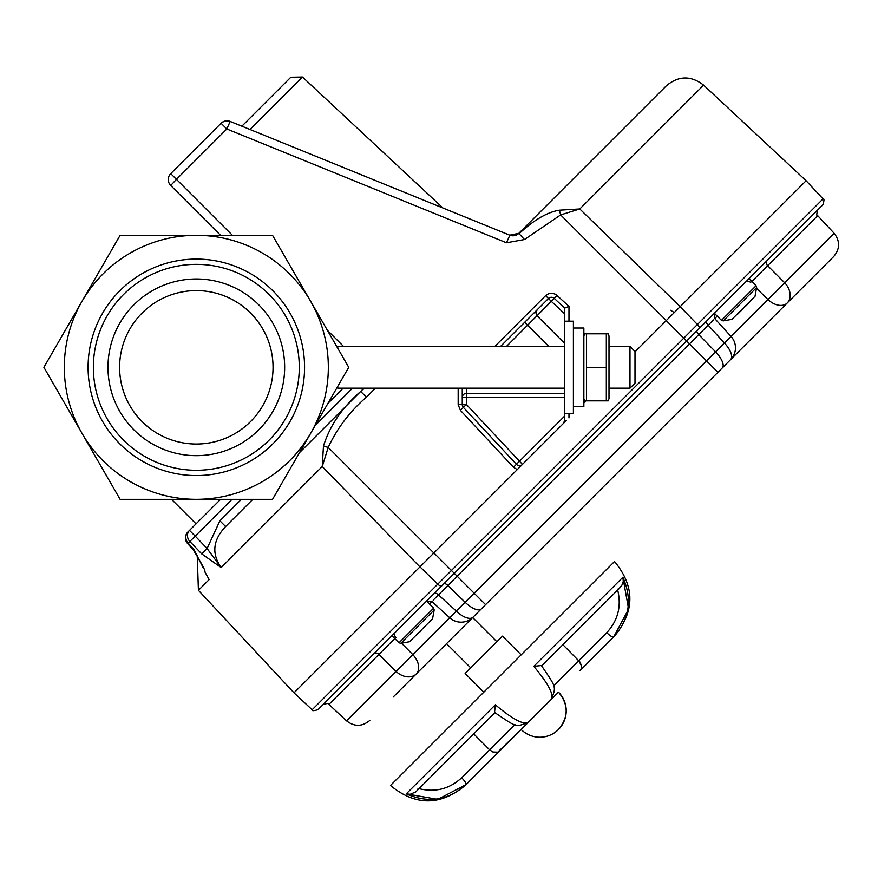 <?xml version="1.0" encoding="UTF-8"?>
<svg xmlns="http://www.w3.org/2000/svg" width="878" height="878" viewBox="0 0 878 878"><rect width="100%" height="100%" fill="white"/><g stroke="black" fill="none" stroke-linecap="round" stroke-linejoin="round"><path stroke-width="1.32" d="M273.047 367.322A76.726 76.726 0 0 0 157.963 300.88A76.726 76.726 0 0 0 157.963 433.765A76.726 76.726 0 0 0 273.047 367.322A76.726 76.726 0 0 0 196.321 290.596A76.726 76.726 0 0 0 119.606 367.322A76.726 76.726 0 0 0 196.321 444.038A76.726 76.726 0 0 0 273.047 367.322M43.9 367.322L82.005 301.319A132.007 132.007 0 0 0 82.005 433.326L43.9 367.322M120.11 499.33L82.005 433.326A132.007 132.007 0 0 0 196.321 499.33L120.11 499.33M272.542 499.33L196.321 499.33A132.007 132.007 0 0 0 310.647 433.326L272.542 499.33M348.753 367.322L310.647 433.326A132.007 132.007 0 0 0 310.647 301.319L348.753 367.322M272.542 235.315L310.647 301.319A132.007 132.007 0 0 0 196.321 235.315L272.542 235.315M88.085 367.322A108.246 108.246 0 0 0 250.449 461.06A108.246 108.246 0 0 0 250.449 273.574A108.246 108.246 0 0 0 88.085 367.322A108.246 108.246 0 0 1 250.449 273.574A108.246 108.246 0 0 1 250.449 461.06A108.246 108.246 0 0 1 88.085 367.322M196.321 235.315A132.007 132.007 0 0 0 82.005 301.319L120.11 235.315L196.321 235.315M107.983 367.322A88.338 88.338 0 0 1 240.495 290.816A88.338 88.338 0 0 1 240.495 443.818A88.338 88.338 0 0 1 107.983 367.322M93.364 367.322A102.967 102.967 0 0 0 247.805 456.494A102.967 102.967 0 0 0 247.805 278.15A102.967 102.967 0 0 0 93.364 367.322M82.005 301.319A132.007 132.007 0 0 0 82.005 433.326M325.529 394.365A132.007 132.007 0 0 0 327.373 383.159M327.373 351.474A132.007 132.007 0 0 0 325.529 340.269M608.191 333.75L609.003 335.978L609.003 398.667L608.191 400.895M608.081 333.794L606.325 333.794L606.325 400.851L608.081 400.851M606.325 333.794L584.781 333.794M606.325 367.322L586.537 367.322L586.537 333.794M606.325 400.851L586.537 400.851L586.537 367.322M584.781 400.851L586.537 400.851M564.675 413.461L573.4 413.461L573.4 321.183L564.675 321.183M564.675 313.819L551.329 301.363L554.292 298.399L564.675 308.09L564.675 420.441L566.332 420.518L433.842 553.019L566.332 420.518M747.99 303.821L749.461 302.361M745.137 306.685L747.694 304.117M739.836 311.986L743.501 308.31M737.816 314.006L739.539 312.272M755.025 296.292L732 319.307L755.025 296.292L756.616 287.512L723.231 320.898L721.442 320.338L756.057 285.734L756.616 287.512M748.978 278.655L756.057 285.734M419.958 631.853L421.067 630.744M432.58 618.727L409.565 641.741L432.58 618.727L434.182 609.947L400.796 643.333L399.007 642.784L433.622 608.169L434.182 609.947M433.205 600.146L438.451 594.9L456.286 611.055L465.099 602.242L447.868 585.483L438.451 594.9A4.192 1.866 45 0 0 434.281 593.352L391.928 635.705L399.007 642.784M426.543 601.09L433.622 608.169M573.4 406.613L583.859 406.613L583.859 328.021L573.4 328.021M629.987 346.459L635.003 351.474L635.003 383.159L629.987 388.175L629.987 346.459L609.003 346.459M337.767 386.342L337.767 388.175L564.675 388.175M337.097 347.139L337.767 346.459L337.767 348.292M328.932 704.419L346.525 720.816L395.978 671.363L378.967 654.384L328.932 704.419C329.327 703.179 327.384 703.212 323.115 704.518L373.896 653.726A4.192 3.128 45 0 1 378.967 654.384L394.782 638.547M767.01 260.623A4.192 3.128 -135 0 0 767.657 265.694L784.636 282.705L834.1 233.241L817.703 215.648L751.831 281.498M441.799 585.835A4.192 1.657 45 0 1 437.76 584.144L823.037 198.878C824.277 198.483 824.244 200.425 822.938 204.695L317.979 709.654C313.709 710.96 311.767 710.993 312.151 709.753L437.76 584.144L419.991 566.859M583.859 403.002L585.999 400.851L583.859 403.002M635.003 351.848L666.292 320.558L635.003 351.848M834.1 233.241C840.191 241.11 840.059 248.869 833.694 256.53L481.232 608.992A16.77 6.64 45 0 1 465.099 602.242L724.339 343.002L708.184 325.178L447.868 585.483A4.192 1.657 45 0 0 443.829 583.804M714.857 312.777L714.725 318.56L731.1 336.526L724.339 343.002A16.77 7.397 45 0 1 730.551 359.673L787.237 302.987M481.232 608.992L472.946 617.267A16.77 7.397 45 0 1 456.286 611.055L449.81 617.816L431.833 601.452M476.787 613.437L416.26 673.964M393.212 697L485.578 604.646L433.897 552.953M666.237 320.613L717.919 372.294L787.215 303.009A16.77 11.216 45 0 1 767.855 299.486L756.485 288.258M810.284 279.939L729.003 361.22M474.493 615.73L416.282 673.931A16.77 11.216 -135 0 0 412.77 654.571L449.657 617.684A16.77 16.77 0 0 0 472.946 617.267M401.531 643.201L412.77 654.571A16.77 0.823 -45.2 0 1 395.978 671.363A16.77 12.544 -135 0 0 416.282 673.931M730.957 336.384L767.855 299.486A16.77 0.823 -44.8 0 0 784.636 282.705A16.77 12.544 45 0 1 787.215 303.009M713.419 319.932L708.184 325.178A4.192 1.866 45 0 1 706.636 320.997M517.274 469.576L513.476 467.25L460.423 410.366L458.173 404.648L458.173 388.175M823.037 198.878L806.114 180.736L666.292 320.558L560.658 214.912L524.473 239.529L519.063 233.691C533.901 219.972 547.345 212.136 559.396 210.182L579.787 208.964L560.658 214.912L559.396 210.182M170.727 185.477A8.385 8.385 0 0 1 170.727 173.624L176.445 179.342L170.727 185.477L220.576 235.315L170.727 185.477A8.385 8.385 0 0 1 170.727 173.624L221.091 123.26L226.809 128.978L176.445 179.342L232.429 235.315M500.504 346.459L548.465 298.509L545.611 295.645L548.684 293.691L552.306 293.23L555.774 294.349L568.977 306.367L568.977 321.183M564.675 393.344L564.675 397.427L466.35 397.427L466.448 393.344L564.675 393.344M557.256 295.447L554.292 298.399A4.192 4.192 0 0 0 548.465 298.509L551.329 301.363L506.441 346.459M564.675 343.397L537.095 315.806M518.7 233.438L509.723 235.172L518.799 233.339L666.347 85.792L518.799 233.339A8.385 8.385 0 0 1 509.723 235.172L442.918 207.987L302.471 77.023L250.011 129.494M375.4 388.175L366.411 397.174L360.682 391.456L362.779 389.36L299.475 452.664L360.682 391.456C342.19 407.513 329.777 425.731 323.455 446.112L322.248 466.503L221.19 567.561L201.72 553.875L189.857 541.474L188.199 543.142L193.797 549.387L203.18 567.671M252.809 499.33L225.613 526.526L252.809 499.33M366.411 397.174C350.07 411.266 337.328 427.992 328.196 447.374L322.248 466.503L419.925 566.925L294.009 692.841L312.151 709.753M323.455 446.112L328.196 447.374L433.842 553.019L419.925 566.925M231.66 122.031L241.878 126.191L290.827 77.231L302.471 77.023M232.011 499.33L195.223 536.107L189.505 530.389L187.892 532.002L220.576 499.33M513.476 467.25L516.429 464.286A4.192 4.192 0 0 0 522.465 464.385A4.192 4.192 0 0 1 516.429 464.286L463.386 407.403L462.256 404.538L462.256 388.175M223.056 121.801L221.091 123.26A8.385 8.385 0 0 1 230.179 121.427L509.844 235.227L506.485 242.778L226.809 128.978L230.179 121.427L227.896 120.857M338.085 416.381L337.075 417.709M189.505 530.389A8.385 7.595 45 0 0 189.857 541.474L195.223 536.107L207.087 548.509L219.895 520.808L241.373 499.33L219.895 520.808L225.613 526.526C212.904 539.981 211.422 553.656 221.19 567.561L207.087 548.509L201.72 553.875M365.885 388.175L362.779 389.36A8.385 8.374 45 0 0 363.766 388.175A8.385 8.385 0 0 1 362.768 389.371M563.446 423.405L564.675 420.441L563.446 423.405M519.908 465.592L520.742 465.428M466.448 388.175L466.448 393.344A4.192 4.192 0 0 0 462.256 397.536L466.35 397.427L466.35 404.44L462.256 404.538A4.192 4.192 0 0 0 463.386 407.403L460.423 410.366M536.996 315.707L535.865 312.766L537.095 309.879M564.675 308.09L568.977 306.367M522.465 464.385L466.35 404.44L463.386 407.403A4.192 4.192 0 0 1 462.256 404.538L458.173 404.648M519.063 233.691L509.844 235.227M221.465 122.909L224.23 121.285M294.009 692.841L198.417 590.323L209.162 579.59L204.848 571.852C205.836 571.326 201.951 563.961 193.193 549.771L187.585 543.526L188.199 543.142A8.385 7.661 45 0 1 187.892 532.002A8.385 8.385 0 0 0 187.585 543.526M193.182 549.76L193.797 549.387M171.517 499.33L196.046 523.848M543.405 707.229L521.148 729.486A26.406 26.406 0 0 0 558.485 729.486A26.406 26.406 0 0 0 558.485 692.149L528.347 722.287C515.276 727.39 516.966 727.478 494.885 712.651L415.788 791.901L410.18 794.283L406.251 793.877L436.256 799.101M536.228 714.407L465.998 784.636C448.34 800.495 428.42 803.579 406.251 793.877L495.335 704.793C512.719 719.312 523.727 725.14 528.347 722.287M417.204 790.343L418.18 788.455C434.797 792.735 449.295 789.168 461.663 777.765L489.617 749.812L492.898 752.007L497.716 752.194L521.148 729.486M628.176 606.72L622.886 577.252C632.577 599.455 629.493 619.363 613.645 636.989L579.853 670.781L581.203 668.707L581.554 666.095L580.128 662.221L562.963 644.759M614.534 561.503L390.469 785.492L614.534 561.503C634.97 586.372 634.97 611.242 614.534 636.1M439.187 798.662L465.998 784.636A7.924 1.8 -135 0 0 461.663 777.765M533.802 666.336L622.886 577.252L623.292 581.181L622.403 584.43L620.45 587.272L541.649 665.886C556.18 687.485 556.531 686.344 551.296 699.338C554.128 694.707 548.3 683.699 533.802 666.336L541.078 665.568M553.513 685.916L606.764 632.665A7.924 1.8 45 0 0 613.645 636.989L627.463 611.209M472.682 617.541L496.882 641.741M521.148 654.812L502.479 636.144L465.142 673.481L483.811 692.149M558.485 692.149C568.725 704.595 568.725 717.041 558.485 729.486M606.764 632.665C618.167 620.285 621.734 605.787 617.464 589.182M514.925 724.515L489.617 749.812L473.769 733.953M622.886 577.252L623.292 581.181L622.403 584.43L619.352 588.205M578.821 660.618L581.554 666.095L581.203 668.707L579.853 670.781M494.577 712.069L495.335 704.793M699.118 328.515A4.192 1.657 -135 0 0 697.428 324.487L680.143 306.718M722.276 367.948A16.77 6.64 45 0 0 715.526 351.815L698.767 334.584A4.192 1.657 45 0 1 697.077 330.556M431.866 601.485L429.408 603.943M717.227 316.124L714.769 318.582M750.756 282.595A4.192 2.853 45 0 0 745.938 281.706M395.879 637.472A4.192 2.853 45 0 1 394.979 632.654M327.329 330.227L343.572 346.459M494.786 346.459L545.611 295.645M568.977 413.461L568.977 417.884M524.473 239.529L506.485 242.778M516.429 464.286L564.675 416.04M806.114 180.736L703.607 85.144L579.787 208.964L680.209 306.641M352.517 388.175L315.103 425.589L352.517 388.175M343.155 388.175L327.9 403.441M548.783 346.459L524.649 322.325M554.292 298.399A4.192 4.192 0 0 0 548.465 298.509M230.135 121.405L230.179 121.427A8.385 8.385 0 0 0 221.091 123.26M670.913 310.219A4.192 1.657 -135 0 0 674.952 311.899M583.859 398.667L584.66 400.895M583.859 335.978L584.66 333.75M714.407 313.303L721.442 320.338M732 319.307L723.231 320.898M409.565 641.741L400.796 643.333M609.003 388.175L629.987 388.175M337.767 346.459L564.675 346.459M337.097 387.505L337.767 388.175M346.525 720.816C354.394 726.907 362.153 726.775 369.814 720.41M730.551 359.673A16.77 16.77 0 0 0 731.1 336.526M817.703 215.648C816.463 216.043 816.496 214.1 817.802 209.831M431.844 601.441L426.06 601.573M198.417 590.323L197.21 555.137M703.607 85.144C691.019 75.398 678.595 75.607 666.347 85.792M230.179 121.427L225.964 120.879M390.512 785.525C415.371 805.971 440.24 805.971 465.11 785.525M446.551 643.673L470.751 667.873"/></g></svg>
